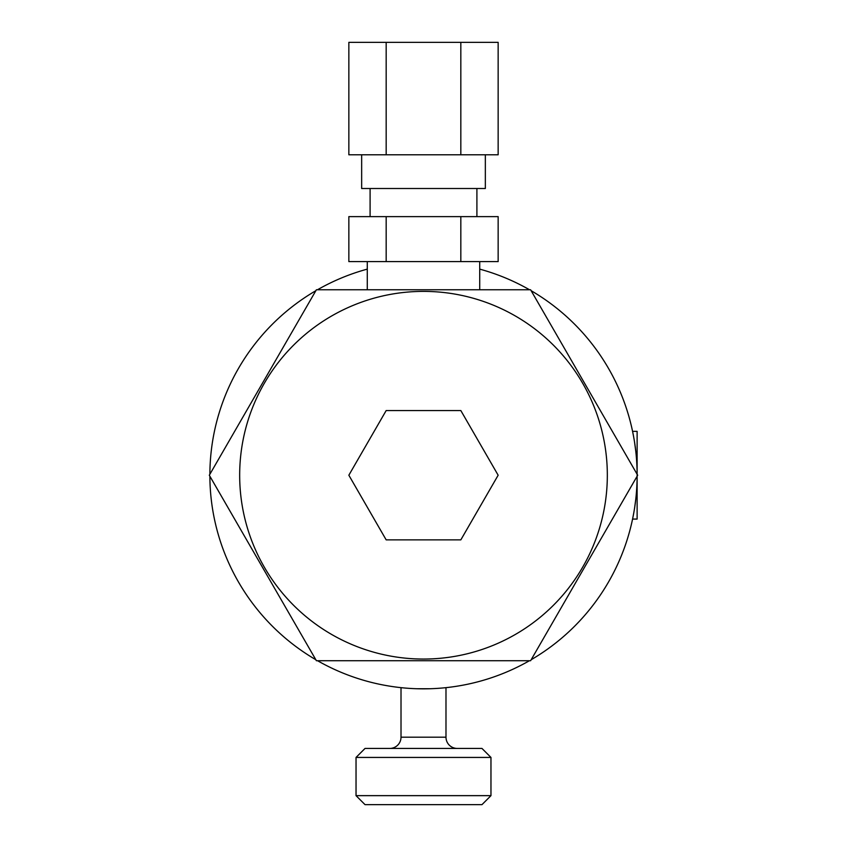 <?xml version="1.0" encoding="UTF-8"?>
<svg xmlns="http://www.w3.org/2000/svg" width="847" height="847" viewBox="0 0 847 847"><rect width="100%" height="100%" fill="white"/><g stroke="black" fill="none" stroke-linecap="round" stroke-linejoin="round"><path stroke-width="1.27" d="M356.036 757.43L356.036 795.651L490.964 795.651L490.964 757.43L356.036 757.43L365.036 748.43L481.964 748.43L490.964 757.43M389.768 748.43A11.244 11.244 0 0 0 401.012 737.186L445.988 737.186A11.244 11.244 0 0 0 457.232 748.43M445.988 737.186L445.988 687.658L444.887 687.775L445.988 687.658M430.403 688.727L416.576 688.727M410.266 688.431L408.656 688.325M401.012 687.658L402.113 687.775L401.012 687.658L401.012 737.186M416.597 688.727L418.81 688.791M479.72 269.124A213.624 213.624 0 0 1 529.513 289.759M531.133 290.69A213.624 213.624 0 0 1 637.124 474.267L531.133 290.69M637.124 476.226A213.624 213.624 0 0 1 531.175 659.718L637.124 476.226L637.124 474.267M529.417 660.734A213.624 213.624 0 0 1 317.583 660.734L529.417 660.734M635.716 450.773L634.583 442.378M633.63 436.713L632.667 431.79M632.667 518.65L633.641 513.621M634.615 507.893L635.737 499.518M632.571 431.367L637.124 431.367L637.124 519.073L632.571 519.073M315.825 659.718A213.624 213.624 0 0 1 209.876 476.226L315.825 659.718M209.876 474.267A213.624 213.624 0 0 1 315.867 290.69L209.876 474.267M367.28 261.596L367.28 289.759L317.487 289.759A213.624 213.624 0 0 1 367.28 269.124M423.5 289.759L316.407 289.759L209.315 475.241L316.407 660.734L423.5 660.734L316.407 660.734L209.315 475.241L316.407 660.734L530.593 660.734L637.685 475.241L530.593 289.759L637.685 475.241L530.593 289.759L316.407 289.759L209.315 475.241L316.407 289.759L479.72 289.759L479.72 261.596M423.5 660.734L530.593 660.734L637.685 475.241L530.593 660.734L423.5 660.734M423.5 659.051A183.831 183.831 0 0 1 239.669 475.22A183.831 183.831 0 0 1 423.5 291.389A183.831 183.831 0 0 1 607.331 475.22A183.831 183.831 0 0 1 423.5 659.051M460.832 410.562L498.152 475.22L460.832 539.867L386.168 539.867L348.848 475.22L386.168 410.562L460.832 410.562M348.848 261.596L498.152 261.596L498.152 216.62L348.848 216.62L348.848 261.596M460.832 261.596L460.832 216.62M386.168 261.596L386.168 216.62M476.903 216.62L476.903 188.51M370.097 188.51L370.097 216.62M361.658 154.779L361.658 188.51L485.342 188.51L485.342 154.779M386.168 154.779L386.168 42.35L348.848 42.35L348.848 154.779L498.152 154.779L498.152 42.35L460.832 42.35L460.832 154.779M386.168 42.35L460.832 42.35M490.964 795.651L481.964 804.65L365.036 804.65L356.036 795.651"/></g></svg>
